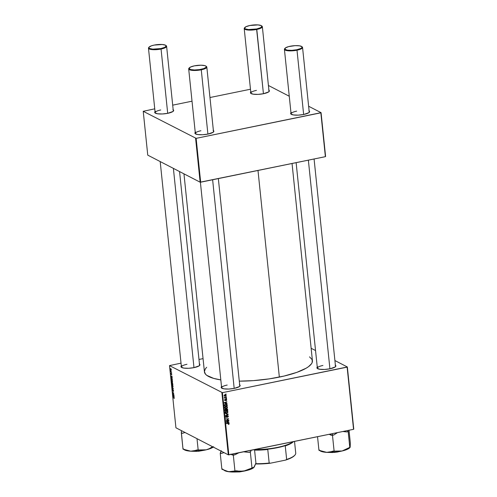 <?xml version="1.0" encoding="UTF-8"?>
<svg xmlns="http://www.w3.org/2000/svg" width="497" height="497" viewBox="0 0 497 497"><rect width="100%" height="100%" fill="white"/><g stroke="black" fill="none" stroke-linecap="round" stroke-linejoin="round"><path stroke-width="0.75" d="M186.984 364.295A9.12 2.323 -5.9 0 0 181.629 367.457A9.12 2.323 174.1 0 1 181.43 367.047A9.12 2.323 174.1 0 1 186.984 364.295M199.204 363.922L199.943 364.779L199.235 365.786L194.128 367.606A9.53 2.429 174.1 0 1 181.374 367.295A9.53 2.429 174.1 0 1 181.318 365.941M322.926 365.463A9.12 2.323 -5.9 0 0 317.571 368.625A9.12 2.323 174.1 0 1 317.372 368.215A9.12 2.323 174.1 0 1 322.926 365.463M335.14 365.09L335.885 365.954L335.177 366.954L330.07 368.774A9.53 2.429 174.1 0 1 317.316 368.463A9.53 2.429 174.1 0 1 317.254 367.109M227.191 385.057A9.12 2.323 -5.9 0 0 221.836 388.219A9.12 2.323 174.1 0 1 221.637 387.809A9.12 2.323 174.1 0 1 227.191 385.057M239.411 384.684L240.15 385.548L239.442 386.548L234.335 388.368A9.53 2.429 174.1 0 1 221.587 388.058A9.53 2.429 174.1 0 1 221.525 386.703M309.532 356.852L312.159 359.673L312.215 362.394L311.457 363.816L308.438 366.724L306.195 368.178L296.815 372.371L284.129 376.043L269.225 378.876L253.395 380.627L239.281 381.149A54.291 13.835 -5.9 0 0 279.345 377.099L257.993 170.465L279.345 377.099A54.291 13.835 -5.9 0 0 312.427 360.716L292.05 163.494M296.647 111.154A9.12 2.323 -5.9 0 0 291.285 114.31A9.12 2.323 174.1 0 1 291.087 113.906A9.12 2.323 174.1 0 1 296.647 111.154M308.861 110.775L309.6 111.639L308.898 112.645L303.791 114.465A9.53 2.429 174.1 0 1 291.037 114.148A9.53 2.429 174.1 0 1 290.975 112.8M256.44 90.386A9.12 2.323 -5.9 0 0 251.078 93.548A9.12 2.323 174.1 0 1 250.879 93.138A9.12 2.323 174.1 0 1 256.44 90.386M268.653 90.013L269.393 90.876L268.691 91.877L263.584 93.703A9.53 2.429 174.1 0 1 250.83 93.386A9.53 2.429 174.1 0 1 250.768 92.038M160.705 109.986A9.12 2.323 -5.9 0 0 155.344 113.142A9.12 2.323 174.1 0 1 155.151 112.732A9.12 2.323 174.1 0 1 160.705 109.986M172.919 109.607L173.658 110.471L172.956 111.477L167.849 113.297A9.53 2.429 174.1 0 1 155.095 112.981A9.53 2.429 174.1 0 1 155.033 111.632M200.912 130.748A9.12 2.323 -5.9 0 0 195.557 133.904A9.12 2.323 174.1 0 1 195.358 133.5A9.12 2.323 174.1 0 1 200.912 130.748M213.126 130.376L213.872 131.233L213.163 132.239L208.057 134.06A9.53 2.429 174.1 0 1 195.302 133.743A9.53 2.429 174.1 0 1 195.24 132.395M221.886 392.655L228.309 454.842L175.932 427.793L169.508 365.612L222.426 392.661L347.13 367.14L353.553 429.321L228.85 454.842L222.426 392.661L347.347 366.979L353.771 429.159L347.347 366.979L334.91 360.555L347.347 366.979L353.553 429.321L228.309 454.842L228.85 454.842L222.426 392.661L169.508 365.612L181.026 363.139L169.508 365.612L175.932 427.793L228.309 454.842L221.886 392.655M171.769 380.124L171.366 380.826L171.62 381.746L172.459 382.317L171.993 380.304L171.453 380.168L171.403 381.075L172.242 382.41L172.54 381.671L171.571 380.081M172.136 377.857L171.956 376.136L170.875 375.943L172.167 378.167L171.956 376.136L170.875 375.943L172.136 377.857M172.751 383.827L172.384 382.889L171.676 382.56L171.701 383.895L172.863 384.945L172.751 383.827L171.819 382.547L171.701 383.895L172.863 384.945L172.751 383.827M173.236 388.517L171.993 386.722L173.093 388.573L172.198 388.741L173.273 388.89L173.236 388.517L172.198 388.741L173.273 388.89L173.236 388.517L171.993 386.722L173.236 388.542M174.056 398.594L174.093 397.606L173.006 396.538L174.031 397.768L173.95 398.513L174.242 398.147L173.863 397.308L173.006 396.538L174.112 398.066L173.95 398.513L174.242 398.147M173.869 394.649L172.881 393.773L173.714 393.152L172.546 392.102L173.565 393.276L172.732 393.891L173.9 394.947L172.881 393.773L173.714 393.152L172.546 392.102L173.565 393.276L172.732 393.891L173.869 394.649M174.105 396.954L173.931 395.233L172.85 395.04L174.136 397.265L173.931 395.233L172.85 395.04L174.105 396.954M172.552 389.344L172.695 390.928L173.279 390.008L173.447 391.406L173.385 390.282L172.925 389.741L172.639 390.623L172.577 389.356L172.304 389.685L172.695 390.928L173.192 390.126L173.267 391.487L173.484 390.791L173.062 389.747L172.658 390.63L172.465 389.325M172.248 384.759L171.85 385.467L172.105 386.38L172.937 386.958L172.478 384.945L171.931 384.808L171.881 385.709L172.72 387.051L173.018 386.312L172.055 384.721M171.577 374.844L171.67 373.787L171.397 373.483L171.154 374.111L170.931 373.247L171.142 374.359L171.477 373.775L171.558 374.837L171.782 374.291L171.471 373.489L171.167 374.117L171.098 373.154L171.216 374.415L171.515 373.781L171.558 374.837L171.782 374.291M172.304 379.478L171.701 377.975L171.31 377.788L171.123 378.211L171.223 379.254L172.384 380.304L171.502 377.826L171.223 379.254L172.384 380.304L172.304 379.491M171.31 369.768L170.496 368.637L170.788 370.041L171.223 370.29L171.31 369.768L170.713 368.6L170.446 369.103L171.061 370.29L171.31 369.768L171.061 370.29M171.546 372.185L170.651 370.83L170.732 371.713L171.577 372.477L170.651 370.83L170.732 371.713L171.546 372.185M198.98 359.461L203.056 358.629L198.98 359.461M311.147 348.279L315.545 350.553L311.147 348.279M226.533 398.631L226.178 398.936L226.533 398.631M226.334 396.674L225.973 396.979L226.334 396.674M225.191 408.323L226.408 408.459L225.924 408.211L226.408 408.459L227.464 407.267L226.837 406.459L225.793 406.366L224.799 407.043L225.011 408.186L226.253 408.491L227.241 407.987L227.464 407.267L226.912 406.49L225.793 406.366L224.706 407.571L225.265 408.36M227.036 403.465L226.272 403.266L226.172 402.278L226.856 401.744L224.234 402.669L224.271 403.024L227.067 403.775L226.272 403.266L226.172 402.278L226.856 401.744L224.234 402.669L224.271 403.024L227.036 403.465M227.651 409.435L227.054 408.795L226.241 409.261L225.365 409.062L225.054 410.628L227.769 410.553L227.651 409.435L226.738 408.801L226.241 409.261L225.551 409.006L224.986 409.516L225.054 410.628L227.769 410.553L227.651 409.435M228.135 414.125L225.346 413.454L227.769 414.343L225.557 415.467L228.173 414.498L228.135 414.125L225.346 413.454L227.769 414.343L225.557 415.467L228.173 414.498L228.135 414.125M228.639 424.432L229.154 423.984L228.881 423.301L226.365 423.27L228.726 423.568L228.452 424.457L229.167 423.742L228.347 423.214L226.39 423.562L228.309 423.512L228.85 423.792L228.328 424.177L228.639 424.432M228.769 420.257L226.477 420.332L228.614 418.76L225.905 418.834L228.235 419.052L226.092 420.624L228.8 420.555L226.477 420.332L228.614 418.76L225.905 418.834L228.235 419.052L226.092 420.624L228.769 420.257M229.005 422.562L228.247 422.363L228.142 421.375L228.831 420.841L226.21 421.767L226.247 422.121L229.036 422.872L228.247 422.363L228.142 421.375L228.831 420.841L226.21 421.767L226.247 422.121L229.005 422.562M228.403 416.387L228.129 415.809L227.409 415.703L226.185 417.07L226.396 415.753L225.65 416.734L226.526 417.35L227.781 415.958L228.073 416.734L227.595 417.43L228.403 416.387L227.533 415.672L226.39 417.089L225.961 416.685L226.34 415.765L225.65 416.734L226.439 417.374L227.589 415.952L228.092 416.43L227.595 417.43L228.403 416.387M225.669 412.957L226.887 413.1L226.402 412.852L226.887 413.1L227.943 411.907L227.545 411.224L226.402 410.982L225.346 411.566L225.34 412.653L226.259 413.144L227.645 412.709L227.943 411.907L227.39 411.131L226.272 411.007L225.184 412.212L225.744 413.001M226.116 400.712L226.651 400.302L226.508 399.445L225.88 399.389L225.191 400.346L225.197 399.346L224.861 399.52L225.066 400.625L226.185 399.594L226.116 400.712L226.7 399.886L226.067 399.315L225.216 400.34L225.197 399.346L224.675 400.128L225.29 400.625L226.116 399.6L226.458 399.923L226.116 400.712M226.303 404.098L227.092 404.651L225.495 404.098L224.501 404.931L224.576 405.987L227.284 405.912L226.744 405.633L227.284 405.912L227.005 404.502L225.949 404.055L224.632 404.601L224.576 405.987L227.284 405.912L226.669 404.229M226.228 395.357L225.147 394.668L224.197 395.463L224.538 396.09L225.321 396.239L226.228 395.357L225.824 394.786L224.942 394.699L224.203 395.544L224.594 396.121L225.532 396.208L226.228 395.357M226.446 397.793L224.402 397.401L224.886 397.836L224.507 398.14L226.477 398.085L224.451 397.246L224.886 397.836L224.507 398.14L226.446 397.793M226.054 393.991L225.7 394.301L226.054 393.991M195.601 138.346L200.136 182.194L147.758 155.145L143.229 111.303L196.141 138.352L320.845 112.825L325.38 156.673L200.676 182.2L196.141 138.352L321.068 112.664L325.597 156.512L321.068 112.664L308.631 106.246L321.068 112.664L325.38 156.673L200.136 182.194L200.676 182.2L196.141 138.352L143.229 111.303L154.747 108.831L143.229 111.303L147.758 155.145L200.136 182.194L195.601 138.346M172.695 105.153L192.016 101.195L172.695 105.153M209.97 97.524L250.476 89.23L209.97 97.524M268.691 85.621L289.266 96.244L268.691 85.621M213.381 130.518A9.53 2.429 174.1 0 1 213.598 131.854A9.53 2.429 174.1 0 1 208.057 134.06L202.577 134.737L197.713 134.544L195.091 133.55L194.899 133.09L195.607 132.084M173.173 109.756A9.53 2.429 174.1 0 1 173.391 111.092A9.53 2.429 174.1 0 1 167.849 113.297L162.37 113.968L157.506 113.776L154.884 112.782L154.691 112.328L155.393 111.322M268.908 90.162A9.53 2.429 174.1 0 1 269.119 91.498A9.53 2.429 174.1 0 1 263.584 93.703L258.105 94.374L253.234 94.181L250.618 93.188L250.426 92.734L251.128 91.728M309.115 110.924A9.53 2.429 174.1 0 1 309.327 112.26A9.53 2.429 174.1 0 1 303.791 114.465L298.312 115.136L293.441 114.95L290.826 113.956L290.633 113.496L291.335 112.49M301.928 46.73L301.946 47.594L300.666 48.526L296.796 49.725A8.704 2.218 174.1 0 1 287.819 50.234A8.704 2.218 174.1 0 1 285.036 48.277A8.704 2.218 174.1 0 1 290.093 46.264A8.704 2.218 174.1 0 1 301.735 46.55A8.704 2.218 174.1 0 1 296.796 49.725L291.795 50.34L287.353 50.166L284.961 49.259L285.427 47.923L288.595 46.612L295.094 45.643L299.536 45.823L301.928 46.73A9.12 2.323 174.1 0 1 302.555 47.457L309.227 112.03A9.12 2.323 174.1 0 1 309.115 112.471M165.979 45.55A9.12 2.323 174.1 0 1 166.613 46.289L173.285 110.862A9.12 2.323 174.1 0 1 173.173 111.303M213.493 131.624A9.12 2.323 174.1 0 1 213.387 132.065M269.02 91.268A9.12 2.323 174.1 0 1 268.908 91.703M183.958 173.844L204.429 371.874A54.291 13.835 -5.9 0 0 220.823 379.907L213.66 378.397L206.814 375.378L205.497 374.185L204.41 371.576L205.391 368.768L206.659 367.32M239.66 384.833A9.53 2.429 174.1 0 1 239.877 386.163A9.53 2.429 174.1 0 1 234.335 388.368L228.862 389.045L223.992 388.853L221.37 387.859L221.351 386.908L221.886 386.399M335.394 365.239A9.53 2.429 174.1 0 1 335.612 366.569A9.53 2.429 174.1 0 1 330.07 368.774L324.591 369.451L319.726 369.259L317.105 368.265L316.912 367.805L317.62 366.805M199.452 364.071A9.53 2.429 174.1 0 1 199.67 365.401A9.53 2.429 174.1 0 1 194.128 367.606L188.655 368.283L183.784 368.091L181.163 367.097L180.97 366.637L181.678 365.637M335.506 366.339A9.12 2.323 174.1 0 1 335.4 366.78M218.345 178.578L239.778 385.933A9.12 2.323 174.1 0 1 239.666 386.374M199.564 365.171A9.12 2.323 174.1 0 1 199.459 365.612M228.253 420.269L228.8 420.555L228.253 420.269M227.713 418.785L228.235 419.052L227.713 418.785M226.967 418.803L227.527 419.095L226.967 418.803M228.08 418.778L228.645 419.07L228.08 418.778M228.384 422.4L229.036 422.872L226.228 421.959L228.384 422.4M228.514 420.953L228.862 421.133L228.514 420.953M227.806 421.201L228.142 421.375L227.806 421.201M227.912 422.195L228.247 422.363L227.912 422.195M227.918 422.27L226.21 421.767L227.508 421.307L227.918 422.27L226.52 421.928L227.837 421.481L227.918 422.27M228.309 423.512L228.85 423.792M228.21 423.456L227.676 423.183M228.477 423.214L229.167 423.742L228.347 423.214M229.167 423.742L228.44 423.146M227.589 415.952L228.092 416.43M226.346 416.598L225.8 417.045L226.439 417.374L226.048 416.946M225.998 417.331L226.439 417.374M226.098 415.852L226.458 416.039L226.098 415.852M226.06 415.877L226.396 416.051L226.06 415.877M225.65 416.517L225.961 416.685L225.65 416.517M226.39 417.089L225.961 416.685M227.999 415.722L227.533 415.672M227.756 415.97L227.601 415.591M227.514 413.976L228.173 414.498L227.514 413.976M226.253 412.771L225.035 412.628M225.315 412.752L226.092 412.796M226.259 410.963L226.651 411.106M225.296 412.404L225.936 412.734L225.495 412.156L226.272 411.305L227.235 411.404L227.626 411.951L226.874 412.808L225.358 412.435M225.855 412.69L225.184 411.994L226.272 411.305L225.911 411.112L227.607 411.839L227.16 412.709L226.085 412.796L225.216 412.361L226.234 412.479M227.235 411.404L226.365 410.988M227.222 410.273L227.769 410.553L227.222 410.273M226.241 409.261L225.551 409.006M227.278 408.876L226.738 408.801M226.123 408.764L225.812 409.019M226.185 410.298L225.004 410.149L225.34 410.323L224.973 409.658L225.588 409.292L225.259 409.124L225.98 409.379L226.185 410.298L225.34 410.323L225.588 409.292L226.439 409.677L226.048 409.478L226.185 410.298M225.818 409.298L225.365 409.062M225.501 409.497L225.34 409.05M227.421 410.267L226.166 410.118L226.502 410.292L226.446 408.932L227.322 409.441L227.421 410.267L226.502 410.292L226.762 409.093L227.322 409.441L227.421 410.267M225.588 409.292L225.98 409.379M226.116 399.6L226.458 399.923M225.166 399.681L224.65 400.296M224.725 400.333L225.29 400.625L224.725 400.333M224.675 400.128L225.29 400.625M224.936 399.464L225.259 399.631L224.936 399.464M226.7 399.886L226.067 399.315M226.415 403.303L227.067 403.775L224.253 402.862L226.415 403.303M226.539 401.856L226.887 402.036L226.539 401.856M225.837 402.104L226.172 402.278L225.837 402.104M225.936 403.098L226.272 403.266L225.936 403.098M225.942 403.173L224.24 402.669L225.862 402.384L225.942 403.173L224.545 402.831L225.862 402.384L225.942 403.173M227.092 404.651L226.452 404.322L226.564 404.757M226.526 404.533L226.253 404.049M225.545 404.055L225.918 404.198M226.936 405.627L224.861 405.682L224.551 404.744L225.508 404.39L225.141 404.204L226.483 404.483L226.936 405.627L224.861 405.682L225.011 404.608L226.315 404.415L226.936 405.627M226.483 404.483L225.632 404.073M225.768 408.13L224.551 407.987M224.837 408.112L225.613 408.161L224.669 407.677M225.781 406.329L226.172 406.465M224.818 407.764L225.452 408.093L225.141 407.062L226.315 406.639L227.129 407.205L226.682 408.074L225.371 408.049L224.706 407.36L225.793 406.664L225.433 406.478L226.756 406.77L227.148 407.31L226.396 408.167L225.607 408.155M225.371 408.049L224.737 407.72L225.756 407.838M226.756 406.77L225.887 406.347M224.936 394.68L225.955 395.606L225.47 395.923L224.445 395.506L224.973 394.991L225.992 395.407L225.011 395.941L225.532 396.208L224.333 395.904M224.259 395.892L224.892 395.879M224.787 395.892L224.203 395.382L224.973 394.991L224.619 394.811L225.992 395.407M225.949 396.749L226.359 396.96L225.949 396.749M225.924 397.799L226.477 398.085L225.924 397.799M225.16 397.774L224.781 397.786L225.16 397.774M224.495 397.637L224.886 397.836L224.495 397.637M224.402 397.457L224.886 397.836M224.29 397.37L224.719 397.457M226.154 398.706L226.564 398.917L226.154 398.706M225.675 394.071L226.085 394.283L225.675 394.071M226.762 409.093L227.322 409.441M224.06 395.525L224.7 395.854L224.445 395.506M173.739 393.375L172.701 393.587L173.739 393.375M173.726 393.289L173.08 393.425L173.726 393.289M173.621 396.227L172.993 395.32L173.931 395.252L173.267 395.388L173.944 395.351L173.54 395.432L173.621 396.227L172.993 395.32L173.54 395.432L173.621 396.227M172.447 390.07L172.596 389.636M173.062 389.747L172.807 390.133M173.055 388.561L172.198 388.741L173.055 388.561M172.614 386.734L171.981 385.542L172.515 384.995L173.006 386.2L172.614 386.734L172.049 385.889L172.353 385.1L172.875 386.113L172.614 386.734L173.024 386.697M172.888 386.225L172.732 386.759M171.751 383.224L171.788 382.839L172.478 383.001L172.024 383.081L172.167 384.051L171.751 383.224L171.943 382.926L172.291 384.026L171.807 383.721L171.85 382.839M171.987 382.727L171.602 382.802L171.987 382.727M172.701 384.529L172.304 384.175L172.534 383.094L172.819 384.504L172.304 384.175L172.391 383.162L172.701 384.529M171.676 374.229L171.515 374.539M171.216 374.415L171.397 374.042M171.098 373.154L170.918 373.688M171.645 377.13L171.024 376.223L171.956 376.154L171.291 376.291L171.968 376.254L171.564 376.335L171.645 377.13L171.024 376.223L171.564 376.335L171.645 377.13M171.266 378.304L171.782 378.062L172.217 379.888L171.328 379.087L171.266 378.304L171.645 378.192L172.341 379.863L171.328 379.087L171.527 378.111M171.502 377.826L171.123 378.211M172.13 382.094L171.502 380.907L172.037 380.354L172.527 381.559L172.13 382.094L171.571 381.255L171.782 380.404L172.384 381.416L172.13 382.094L172.409 381.584M170.546 369.165L170.98 368.842L171.303 369.693L171.018 369.992L170.744 368.892L171.21 369.712L170.751 369.731L170.744 368.892M170.713 368.6L170.446 369.103M171.981 385.542L172.266 385.045M172.242 383.56L172.329 383.125M171.502 380.907L171.782 380.404M302.555 47.457A9.12 2.323 174.1 0 1 297.001 50.203L296.796 49.725L297.001 50.203A9.12 2.323 -5.9 0 0 302.17 46.88L301.735 46.55M285.036 48.277L284.675 48.687A9.12 2.323 -5.9 0 0 287.595 50.737A9.12 2.323 -5.9 0 0 297.001 50.203L303.642 114.496L297.001 50.203A9.12 2.323 174.1 0 1 284.414 49.327A9.12 2.323 174.1 0 1 284.887 48.476M308.364 160.158L329.921 368.805L308.364 160.158M261.714 25.956A9.12 2.323 174.1 0 1 262.348 26.689A9.12 2.323 174.1 0 1 256.787 29.441A9.12 2.323 -5.9 0 0 261.962 26.117L261.528 25.788A8.704 2.218 174.1 0 1 256.589 28.963L263.435 93.728L256.787 29.441A9.12 2.323 174.1 0 1 244.207 28.565A9.12 2.323 174.1 0 1 244.679 27.714M244.828 27.509L244.468 27.925A9.12 2.323 -5.9 0 0 247.388 29.975A9.12 2.323 -5.9 0 0 256.787 29.441L256.589 28.963A8.704 2.218 174.1 0 1 247.612 29.466A8.704 2.218 174.1 0 1 244.828 27.509A8.704 2.218 174.1 0 1 249.885 25.496L246.015 26.695L244.574 28.074L245.251 28.863L248.463 29.553L256.589 28.963L260.459 27.764L261.894 26.384L261.223 25.596L258.011 24.912L249.885 25.496A8.704 2.218 174.1 0 1 261.528 25.788M189.301 67.872L188.941 68.282A9.12 2.323 -5.9 0 0 191.861 70.332A9.12 2.323 -5.9 0 0 201.266 69.804L201.068 69.319A8.704 2.218 174.1 0 1 192.09 69.829A8.704 2.218 174.1 0 1 189.301 67.872A8.704 2.218 174.1 0 1 194.358 65.859L190.488 67.058L189.053 68.437L190.537 69.53L194.439 69.971L199.44 69.605L203.863 68.561L206.212 67.194L206.199 66.325A9.12 2.323 174.1 0 1 206.82 67.052A9.12 2.323 174.1 0 1 201.266 69.804A9.12 2.323 174.1 0 1 188.686 68.921A9.12 2.323 174.1 0 1 189.152 68.07M234.186 388.399L212.629 179.752L234.186 388.399M207.908 134.091L201.266 69.804L207.908 134.091M206.199 66.325L204.888 65.647L200.987 65.206L194.358 65.859A8.704 2.218 174.1 0 1 206 66.144A8.704 2.218 174.1 0 1 201.068 69.319L201.266 69.804A9.12 2.323 -5.9 0 0 206.435 66.474L206 66.144M149.094 47.109L148.733 47.519A9.12 2.323 -5.9 0 0 151.653 49.57A9.12 2.323 -5.9 0 0 161.059 49.035L160.854 48.557A8.704 2.218 174.1 0 1 151.877 49.066A8.704 2.218 174.1 0 1 149.094 47.109A8.704 2.218 174.1 0 1 154.151 45.09L162.277 44.506L165.489 45.19L166.166 45.979L164.724 47.358L160.854 48.557L152.728 49.147L149.516 48.457L148.845 47.675L149.001 47.221L151.349 45.848L154.151 45.09A8.704 2.218 174.1 0 1 165.793 45.382A8.704 2.218 174.1 0 1 160.854 48.557L161.059 49.035A9.12 2.323 174.1 0 1 148.473 48.159A9.12 2.323 174.1 0 1 148.945 47.308M193.979 367.637L173.391 168.384L193.979 367.637M167.7 113.328L161.059 49.035L167.7 113.328M166.613 46.289A9.12 2.323 174.1 0 1 161.059 49.035A9.12 2.323 -5.9 0 0 166.228 45.712L165.793 45.382M336.898 433.061L335.363 433.943L336.898 433.061M333.872 434.962L335.363 433.943L333.872 434.962A17.178 4.38 174.1 0 1 332.493 435.099A17.178 4.38 -5.9 0 0 333.872 434.962L332.474 435.291L334.121 451.239L326.697 452.363L318.944 450.294L317.54 436.689L318.944 450.294L325.081 452.152L328.48 452.432L336.376 451.997L342.135 450.984L334.121 451.239L332.474 435.291L333.872 434.962M332.412 433.645L332.493 435.099L332.412 433.645M332.717 452.531L328.865 452.438L334.643 452.233L331.897 452.382A10.362 2.64 -5.9 0 0 334.643 452.233L334.643 452.233A10.362 2.64 -5.9 0 0 338.5 451.698L341.482 451.133M350.168 447.201L350.329 442.908L349.018 430.247L350.329 442.908L350.168 447.201L342.135 450.984L348.888 448.462L350.043 447.356L350.161 446.306M329.188 434.31L332.474 435.291L331.12 435.21A17.178 4.38 -5.9 0 0 332.493 435.099A17.178 4.38 174.1 0 1 331.12 435.21L329.188 434.31M342.862 431.508L346.769 431.93L348.167 431.601L349.813 447.542L348.211 431.185A17.178 4.38 174.1 0 1 346.769 431.93L348.167 431.601L348.211 431.185A17.178 4.38 -5.9 0 1 346.769 431.93L342.862 431.508M319.441 450.083L321.211 451.394L326.697 452.363A15.519 3.957 -5.9 0 0 342.135 450.984L332.766 451.152L329.846 452.127L326.697 452.363A15.519 3.957 -5.9 0 1 320.018 450.773L319.136 450.102M341.874 451.003L336.643 452.183M350.081 447.362L342.135 450.984A15.519 3.957 -5.9 0 0 349.801 447.691L350.105 447.343M253.7 467.615L254.129 467.217A15.519 3.957 -5.9 0 0 254.129 467.211L255.936 463.192L254.526 449.586L255.936 463.192L253.7 467.615L252.339 467.615L251.991 468.05L250.345 452.102L250.693 451.674A17.178 4.38 174.1 0 1 248.823 452.369L243.474 451.804L248.823 452.369L250.345 452.102L251.991 468.05L243.642 471.144A15.519 3.957 -5.9 0 0 250.401 469.398L251.302 468.168L250.401 469.398L254.129 467.217L243.642 471.144L234.957 471.05L233.31 455.109L234.832 454.842L238.784 452.81L234.832 454.842A17.178 4.38 174.1 0 1 232.142 454.941L233.31 455.109L234.957 471.05L228.583 471.721L221.873 469.199L220.227 453.252L221.873 469.199L227.179 471.411L233.714 472.032L243.642 471.144L250.401 469.398A15.519 3.957 -5.9 0 0 254.066 467.286L254.066 467.286M242.766 471.293L236.162 471.976A10.362 2.64 -5.9 0 0 242.766 471.293M245.145 470.907L239.622 471.933L233.13 472.032L245.748 470.727M250.693 451.674L251.097 450.294L250.693 451.674A17.178 4.38 -5.9 0 1 248.823 452.369L250.693 451.674M221.252 450.673L220.227 453.252L221.389 453.419L223.998 452.612L221.389 453.419A17.178 4.38 174.1 0 1 220.575 452.823L220.227 453.252L221.389 453.419A17.178 4.38 -5.9 0 1 220.575 452.823L221.252 450.673M230.776 454.103L232.142 454.941A17.178 4.38 -5.9 0 0 234.832 454.842L232.142 454.941L230.776 454.103M223.849 469.932L225.042 470.808L228.583 471.721A15.519 3.957 -5.9 0 0 243.642 471.144L240.032 471.342L236.479 470.783L228.583 471.721A15.519 3.957 -5.9 0 1 224.284 470.367L222.538 469.044M213.263 447.07A15.519 3.957 -5.9 0 1 206.193 449.816L209.448 448.605L212.53 446.691L209.448 448.605L206.193 449.816L198.179 450.071L197.005 438.677L198.179 450.071L190.755 451.195A15.519 3.957 -5.9 0 0 198.415 451.04L198.235 450.058L198.415 451.04L206.193 449.816L196.824 449.984L193.905 450.959L190.755 451.195L183.002 449.126L181.355 433.179L182.71 433.266L184.959 432.458L182.71 433.266A17.178 4.38 174.1 0 1 181.399 432.769L183.002 449.126L190.755 451.195L198.415 451.04A15.519 3.957 -5.9 0 0 206.193 449.816L210.834 448.381L213.654 446.735M198.701 451.065L195.955 451.208A10.362 2.64 -5.9 0 0 198.701 451.065L198.701 451.065A10.362 2.64 -5.9 0 0 202.559 450.531L198.701 451.065M196.781 451.363L192.923 451.27L198.732 451.239L205.541 449.965M181.386 430.607L181.399 432.769A17.178 4.38 -5.9 0 0 182.71 433.266L181.355 433.179L181.386 430.607M183.499 448.915L185.269 450.226L190.755 451.195A15.519 3.957 -5.9 0 1 184.076 449.605L183.194 448.934M205.932 449.835L198.732 451.239L192.774 451.27M295.696 452.897A28.18 7.182 174.1 0 1 294.932 455.072A28.18 7.182 174.1 0 1 286.651 459.47L285.253 445.915L286.278 445.3L277.27 447.716L266.672 449.313A28.596 7.287 -5.9 0 0 286.278 445.3L285.253 445.915A28.18 7.182 -5.9 0 0 293.429 441.628A28.18 7.182 174.1 0 1 285.253 445.915L286.651 459.47L285.495 460.116L270.418 463.198L269.181 463.049L267.777 449.493L266.672 449.313L267.777 449.493A28.18 7.182 174.1 0 1 254.582 450.12A28.18 7.182 -5.9 0 0 267.777 449.493L269.181 463.049A28.18 7.182 174.1 0 1 255.576 463.664A28.18 7.182 -5.9 0 0 269.181 463.049L270.418 463.198L263.739 463.8L255.501 463.937A27.764 7.076 -5.9 0 0 270.418 463.198L285.495 460.116A27.764 7.076 -5.9 0 0 294.572 455.482L291.863 457.513L286.651 459.47A28.18 7.182 -5.9 0 0 295.727 453.084L294.522 441.404M254.688 449.555A29.012 7.393 -5.9 0 0 293.18 441.678A29.012 7.393 174.1 0 1 254.688 449.555M294.932 455.072L294.572 455.482A27.764 7.076 -5.9 0 0 294.74 455.277M181.815 367.625L181.374 367.295M317.751 368.793L317.316 368.463M222.022 388.387L221.587 388.058M291.472 114.478L291.037 114.148M251.265 93.716L250.83 93.386M155.53 113.31L155.095 112.981M195.743 134.072L195.302 133.743M213.238 132.264L213.598 131.854M173.031 111.502L173.391 111.092M268.759 91.908L269.119 91.498M308.972 112.67L309.327 112.26M239.517 386.579L239.877 386.163M335.251 366.985L335.612 366.569M199.309 365.817L199.67 365.401M228.701 423.556L228.067 423.227M227.837 415.983L227.197 415.654M226.172 417.064L225.532 416.734M225.905 409.329L225.265 409M227.092 409.137L226.452 408.801M226.29 399.625L225.65 399.29M225.066 400.321L224.427 399.992M172.13 385.013L172.478 384.945M171.384 378.08L171.732 378.006M171.651 380.379L171.993 380.304M170.639 368.867L170.949 368.805M314.079 158.984L335.537 366.643M284.414 49.327L291.087 113.906M296.125 162.662L317.372 368.215M269.051 91.572L262.348 26.689M250.91 93.448L244.207 28.565M221.668 388.114L200.39 182.194M195.358 133.5L188.686 68.921M213.524 131.929L206.82 67.052M148.473 48.159L155.151 112.732M160.196 161.568L181.43 367.047M179.56 171.571L199.601 365.475M341.625 451.102L334.674 452.413L328.716 452.438M232.981 472.032L245.891 470.696M205.683 449.934L198.732 451.245"/></g></svg>
